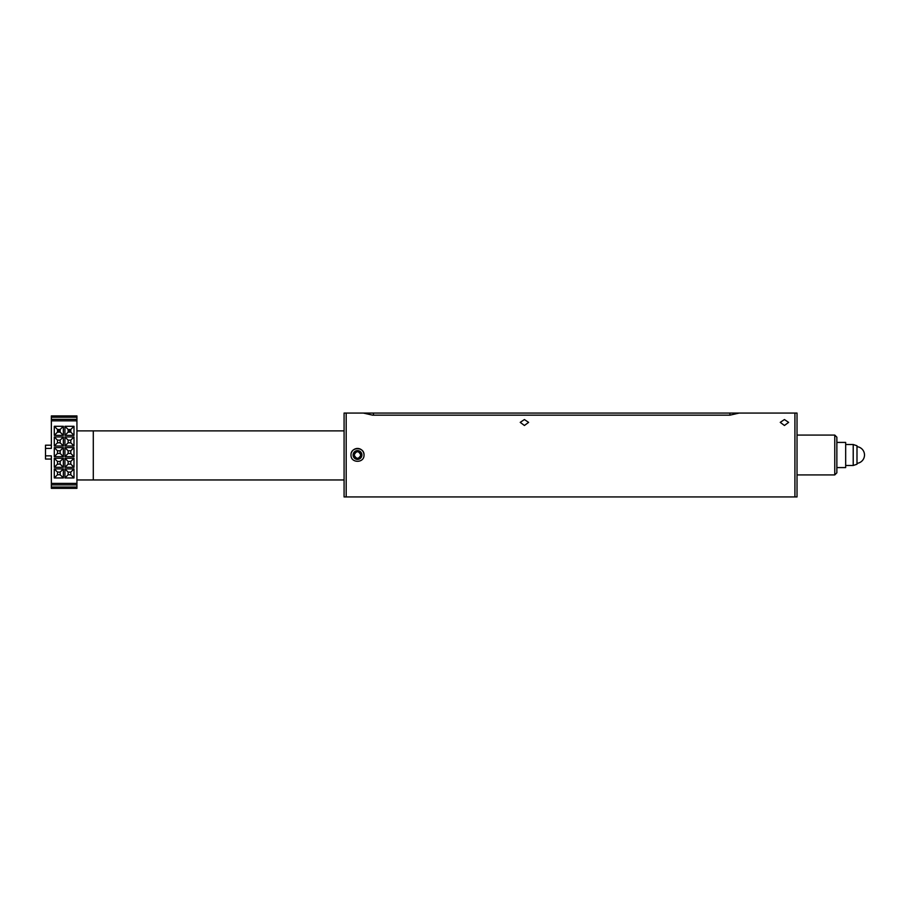 <?xml version="1.0" encoding="UTF-8"?>
<svg xmlns="http://www.w3.org/2000/svg" width="910" height="910" viewBox="0 0 910 910"><rect width="100%" height="100%" fill="white"/><g stroke="black" fill="none" stroke-linecap="round" stroke-linejoin="round"><path stroke-width="1.36" d="M364.011 455C364.409 463.372 350.612 463.406 351.01 455C350.6 446.617 364.409 446.617 364.011 455A6.495 6.495 0 0 0 351.499 452.509M784.443 425.482L788.629 422.376L784.443 419.544L780.245 422.376L784.443 425.482M524.422 425.482L528.619 422.376L524.422 419.544L520.224 422.376L524.422 425.482M353.444 456.683L358.358 459.322L361.907 455C358.984 449.324 356.037 449.324 353.103 455A4.402 4.402 0 0 1 357.505 450.598A4.402 4.402 0 0 1 361.907 455A4.402 4.402 0 0 1 357.505 459.402A4.402 4.402 0 0 1 353.103 455M346.187 496.94L344.082 496.94L344.082 413.06L346.187 413.06L346.187 496.94L794.919 496.94L794.919 413.06L739.17 413.06L729.922 415.165L372.599 415.165L363.352 413.06L346.187 413.06M688.324 496.94L686.731 496.94M702.77 496.94L701.735 496.94M709.993 496.94L708.924 496.94M639.275 496.94L638.308 496.94M696.685 496.94L695.979 496.94M794.919 413.06L797.023 413.06L797.023 496.94L794.919 496.94M713.497 496.94L712.78 496.94M678.109 496.94L677.529 496.94M708.367 496.94L707.787 496.94M686.606 496.94L685.651 496.94M652.095 496.94L650.866 496.94M363.352 413.06L739.17 413.06M360.861 455C358.631 459.322 356.39 459.322 354.149 455C356.39 450.677 358.62 450.677 360.861 455L358.79 451.906M355.127 457.366L354.149 455M836.859 437.175L836.859 472.825L834.766 474.918L834.766 435.082L836.859 437.175M64.94 426.289L64.94 435.344L68.136 432.148L68.136 429.486L68.136 432.148L70.798 432.148L70.798 429.486L73.994 426.289L64.94 426.289L68.136 429.486L70.798 429.486M57.489 430.805L57.489 429.486L54.293 426.289L54.293 435.344L57.489 432.148L57.489 429.486L60.151 429.486L60.151 432.148L57.489 432.148L57.489 430.805M51.358 425.482L51.358 430.805M76.929 484.905L51.358 484.905L51.358 487.032L51.358 483.403L76.929 483.403L76.929 488.34L51.358 488.34L51.358 487.032L76.929 487.032M70.798 440.144L70.798 442.806L68.136 442.806L68.136 440.144L70.798 440.144L73.994 436.948L64.94 436.948L64.94 446.002L68.136 442.806L68.136 440.144L64.94 436.948M60.151 440.144L60.151 442.806L57.489 442.806L57.489 440.144L60.151 440.144L63.347 436.948L54.293 436.948L54.293 446.002L57.489 442.806L57.489 440.144L54.293 436.948M76.929 417.212L51.358 417.212L51.358 419.339L51.358 415.904L76.929 415.904L76.929 483.403M93.298 430.885L93.298 479.957L76.929 479.957L76.929 430.885L344.082 430.885M57.489 464.111L57.489 461.438L60.151 461.438L60.151 464.111L57.489 464.111L57.489 461.438L54.293 458.253L54.293 467.308L57.489 464.111M57.489 474.758L57.489 472.097L60.151 472.097L60.151 474.758L57.489 474.758L57.489 472.097L54.293 468.9L54.293 477.955L57.489 474.758M57.489 453.453L57.489 450.791L54.293 447.595L54.293 456.649L57.489 453.453L57.489 450.791L60.151 450.791L60.151 453.453L57.489 453.453M70.798 450.791L70.798 453.453L68.136 453.453L68.136 450.791L70.798 450.791L73.994 447.595L64.94 447.595L68.136 450.791L68.136 453.453L64.94 456.649L73.994 456.649L70.798 453.453M70.798 461.438L70.798 464.111L68.136 464.111L68.136 461.438L70.798 461.438L73.994 458.253L64.94 458.253L68.136 461.438L68.136 464.111L64.94 467.308L73.994 467.308L70.798 464.111M70.798 472.097L70.798 474.758L68.136 474.758L68.136 472.097L70.798 472.097L73.994 468.9L64.94 468.9L68.136 472.097L68.136 474.758L64.94 477.955L73.994 477.955L70.798 474.758M76.929 420.841L51.358 420.841L51.358 419.339L76.929 419.339M54.293 477.955L63.347 477.955L60.151 474.758M63.347 477.955L63.347 468.9L60.151 472.097M63.347 468.9L54.293 468.9M64.94 468.9L64.94 477.955M73.994 477.955L73.994 468.9M54.293 467.308L63.347 467.308L60.151 464.111M63.347 467.308L63.347 458.253L60.151 461.438M63.347 458.253L54.293 458.253M64.94 458.253L64.94 467.308M73.994 467.308L73.994 458.253M54.293 456.649L63.347 456.649L60.151 453.453M63.347 456.649L63.347 447.595L60.151 450.791M63.347 447.595L54.293 447.595M64.94 447.595L64.94 456.649M73.994 456.649L73.994 447.595M54.293 446.002L63.347 446.002L60.151 442.806M63.347 446.002L63.347 436.948M64.94 446.002L73.994 446.002L70.798 442.806M73.994 446.002L73.994 436.948M54.293 435.344L63.347 435.344L60.151 432.148M63.347 435.344L63.347 426.289L60.151 429.486M63.347 426.289L54.293 426.289M64.94 435.344L73.994 435.344L70.798 432.148M73.994 435.344L73.994 426.289M51.358 459.049L45.5 459.049L45.5 455.853L51.358 455.853L51.358 483.403M51.358 420.841L51.358 448.391L45.5 448.391L45.5 455.853M51.358 445.195L45.5 445.195L45.5 448.391M57.489 430.885L60.151 430.885M68.136 430.885L70.798 430.885M93.298 479.957L344.082 479.957M856.992 464.225L853.216 465.488L853.216 444.512L856.992 445.775L856.992 464.225M836.859 442.419L845.674 442.419L845.674 467.581L836.859 467.581M845.674 444.512L853.216 444.512M845.674 465.488L853.216 465.488M373.441 413.06L373.441 415.165M729.922 415.165L729.922 413.06M797.023 435.082L834.766 435.082M797.023 474.918L834.766 474.918M856.992 463.338A8.383 8.383 0 0 0 856.992 446.662"/></g></svg>
